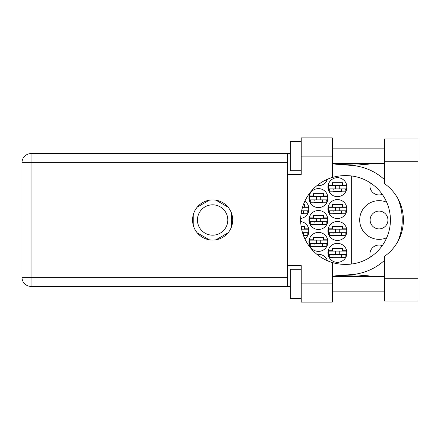 <?xml version="1.0" encoding="UTF-8"?>
<svg xmlns="http://www.w3.org/2000/svg" width="440" height="440" viewBox="0 0 440 440"><rect width="100%" height="100%" fill="white"/><g stroke="black" fill="none" stroke-linecap="round" stroke-linejoin="round"><path stroke-width="0.66" d="M386.716 202.252A19.338 19.338 0 0 0 359.689 220A19.338 19.338 0 0 0 386.716 237.749M370.392 257.098A9.125 9.125 0 0 1 382.267 245.63M370.123 220A8.905 8.905 0 0 0 379.027 228.905A8.905 8.905 0 0 0 387.932 220A8.905 8.905 0 0 0 379.027 211.096A8.905 8.905 0 0 0 370.123 220M382.267 194.37A9.125 9.125 0 0 1 370.392 182.903M327.943 252.841A9.488 9.488 0 0 0 337.43 262.328A9.488 9.488 0 0 0 346.918 252.841A9.488 9.488 0 0 0 337.43 243.353A9.488 9.488 0 0 0 327.943 252.841M327.943 230.945A9.488 9.488 0 0 0 337.43 240.433A9.488 9.488 0 0 0 346.918 230.945A9.488 9.488 0 0 0 337.43 221.458A9.488 9.488 0 0 0 327.943 230.945M304.821 238.788A9.488 9.488 0 0 0 300.674 221.535M327.943 209.055A9.488 9.488 0 0 0 337.43 218.543A9.488 9.488 0 0 0 346.918 209.055A9.488 9.488 0 0 0 337.43 199.568A9.488 9.488 0 0 0 327.943 209.055M300.674 218.466A9.488 9.488 0 0 0 304.821 201.212M327.943 187.16A9.488 9.488 0 0 0 337.43 196.647A9.488 9.488 0 0 0 346.918 187.16A9.488 9.488 0 0 0 337.43 177.672A9.488 9.488 0 0 0 327.943 187.16M308.963 241.896A9.488 9.488 0 0 0 318.45 251.383A9.488 9.488 0 0 0 327.943 241.896A9.488 9.488 0 0 0 318.45 232.408A9.488 9.488 0 0 0 308.963 241.896M308.963 220A9.488 9.488 0 0 0 318.45 229.488A9.488 9.488 0 0 0 327.943 220A9.488 9.488 0 0 0 318.45 210.513A9.488 9.488 0 0 0 308.963 220M308.963 198.105A9.488 9.488 0 0 0 318.45 207.592A9.488 9.488 0 0 0 327.943 198.105A9.488 9.488 0 0 0 318.45 188.617A9.488 9.488 0 0 0 308.963 198.105M317.004 185.587A9.488 9.488 0 0 0 327.437 179.256M197.45 220A15.18 15.18 0 0 0 212.63 235.18A15.18 15.18 0 0 0 227.81 220A15.18 15.18 0 0 0 212.63 204.82A15.18 15.18 0 0 0 197.45 220M332.976 257.296L341.88 257.296M346.676 250.723L342.463 250.723L342.463 248.391L332.393 248.391L332.393 250.723L328.18 250.723M332.976 235.4L341.88 235.4M346.676 228.833L342.463 228.833L342.463 226.496L332.393 226.496L332.393 228.833L328.18 228.833M303.402 235.4L303.93 235.4M308.726 228.833L304.513 228.833L304.513 226.496L301.125 226.496M332.976 213.505L341.88 213.505M346.676 206.938L342.463 206.938L342.463 204.6L332.393 204.6L332.393 206.938L328.18 206.938M301.125 213.505L303.93 213.505M308.726 206.938L304.513 206.938L304.513 204.6L303.402 204.6M332.976 191.609L341.88 191.609M346.676 185.042L342.463 185.042L342.463 182.705L332.393 182.705L332.393 185.042L328.18 185.042M314 246.345L322.905 246.345M327.701 239.778L323.488 239.778L323.488 237.441L313.418 237.441L313.418 239.778L309.205 239.778M314 224.45L322.905 224.45M327.701 217.882L323.488 217.882L323.488 215.551L313.418 215.551L313.418 217.882L309.205 217.882M314 202.56L322.905 202.56M327.701 195.987L323.488 195.987L323.488 193.655L313.418 193.655L313.418 195.987L309.205 195.987M328.18 254.958L329.692 254.958M345.164 254.958L346.676 254.958M328.18 233.063L329.692 233.063M345.164 233.063L346.676 233.063M307.214 233.063L308.726 233.063M328.18 211.167L329.692 211.167M345.164 211.167L346.676 211.167M307.214 211.167L308.726 211.167M328.18 189.277L329.692 189.277M345.164 189.277L346.676 189.277M309.205 244.013L310.717 244.013M326.189 244.013L327.701 244.013M309.205 222.118L310.717 222.118M326.189 222.118L327.701 222.118M309.205 200.222L310.717 200.222M326.189 200.222L327.701 200.222M209.231 200.222L197.197 207.169M228.058 207.169L216.029 200.222M231.457 226.947L231.457 213.054M216.029 239.778L228.058 232.832M197.197 232.832L209.231 239.778M193.798 213.054L193.798 226.947M327.437 260.744A9.488 9.488 0 0 0 317.004 254.414M351.296 175.94L351.296 264.061M346.187 188.909L328.669 188.909L328.669 185.405L346.187 185.405L346.187 188.909M345.164 188.909L345.164 191.829L341.88 191.829L341.88 190.08A1.166 1.166 0 0 0 340.714 188.909M329.692 188.909L329.692 191.829L332.976 191.829L332.976 190.08A1.166 1.166 0 0 1 334.142 188.909M341.534 188.909L341.44 191.796M341.726 189.096L341.594 191.609M335.605 188.909L335.605 185.405M339.251 188.909L339.251 185.405M384.428 278.24L384.428 256.388A44.374 44.374 0 0 0 384.428 183.612L384.428 138.991L418 138.991L418 301.01L384.428 301.01L384.428 278.24L418 278.24M301.23 298.458L290.279 298.458L290.279 269.264L301.23 269.264M301.23 170.737L290.279 170.737L290.279 141.543L301.23 141.543M212.63 199.931A20.07 20.07 0 0 0 192.561 220A20.07 20.07 0 0 0 212.63 240.07A20.07 20.07 0 0 0 232.7 220A20.07 20.07 0 0 0 212.63 199.931M384.428 148.841L332.321 148.841M384.428 163.438L332.321 163.438M384.428 276.562L332.321 276.562M384.428 291.159L332.321 291.159M301.23 302.104L301.23 283.861L332.321 283.861L332.321 302.104L301.23 302.104M301.23 156.139L301.23 137.896L332.321 137.896L332.321 156.139L301.23 156.139L301.23 174.389L287.507 174.389L287.507 265.612L301.23 265.612L301.23 283.861M332.321 156.139L332.321 177.485A44.374 44.374 0 0 0 332.321 262.515L332.321 283.861M290.279 286.413L31.048 286.413A9.048 9.048 0 0 1 22 277.365L22 162.635A9.048 9.048 0 0 1 31.048 153.588L287.507 153.588L287.507 174.389M290.279 153.588L287.507 153.588M287.507 265.612L287.507 286.413M332.321 177.485A44.374 44.374 0 0 1 345.02 175.626L346.043 175.626A44.374 44.374 0 0 1 390.418 220A44.374 44.374 0 0 1 346.043 264.374L345.02 264.374A44.374 44.374 0 0 1 332.321 262.515M332.321 276.1L351.797 274.565A54.736 54.736 0 0 0 384.428 260.409M397.82 241.544A54.736 54.736 0 0 0 397.82 198.457M384.428 179.591A54.736 54.736 0 0 0 351.797 165.435L332.321 163.9M377.745 276.562L351.797 274.565M351.797 165.435L377.745 163.438M326.189 179.823L326.189 180.884L324.071 180.884M327.212 199.859L309.694 199.859L309.694 196.356L327.212 196.356L327.212 199.859M326.189 199.859L326.189 202.774L322.905 202.774L322.905 201.025A1.166 1.166 0 0 0 321.739 199.859M310.717 199.859L310.717 202.774L314 202.774L314 201.025A1.166 1.166 0 0 1 315.166 199.859M322.559 199.859L322.465 202.741M322.751 200.041L322.619 202.56M316.63 199.859L316.63 196.356M320.276 199.859L320.276 196.356M327.212 221.749L309.694 221.749L309.694 218.251L327.212 218.251L327.212 221.749M326.189 221.749L326.189 224.67L322.905 224.67L322.905 222.921A1.166 1.166 0 0 0 321.739 221.749M310.717 221.749L310.717 224.67L314 224.67L314 222.921A1.166 1.166 0 0 1 315.166 221.749M322.559 221.749L322.465 224.637M322.751 221.936L322.619 224.45M316.63 221.749L316.63 218.251M320.276 221.749L320.276 218.251M327.212 243.645L309.694 243.645L309.694 240.141L327.212 240.141L327.212 243.645M326.189 243.645L326.189 246.565L322.905 246.565L322.905 244.816A1.166 1.166 0 0 0 321.739 243.645M310.717 243.645L310.717 246.565L314 246.565L314 244.816A1.166 1.166 0 0 1 315.166 243.645M322.559 243.645L322.465 246.532M322.751 243.832L322.619 246.345M316.63 243.645L316.63 240.141L316.63 243.645M320.276 243.645L320.276 240.141M302.5 207.301L308.236 207.301L308.236 210.804L301.609 210.804M307.214 210.804L307.214 213.725L303.93 213.725L303.93 211.97A1.166 1.166 0 0 0 302.764 210.804M303.584 210.804L303.49 213.691M303.776 210.991L303.644 213.505M346.187 210.804L328.669 210.804L328.669 207.301L346.187 207.301L346.187 210.804M345.164 210.804L345.164 213.725L341.88 213.725L341.88 211.97A1.166 1.166 0 0 0 340.714 210.804M329.692 210.804L329.692 213.725L332.976 213.725L332.976 211.97A1.166 1.166 0 0 1 334.142 210.804M341.534 210.804L341.44 213.691M341.726 210.991L341.594 213.505M335.605 210.804L335.605 207.301M339.251 210.804L339.251 207.301M301.609 229.196L308.236 229.196L308.236 232.7L302.5 232.7M307.214 232.7L307.214 235.62L303.93 235.62L303.93 233.865A1.166 1.166 0 0 0 302.764 232.7M303.584 232.7L303.49 235.587M303.776 232.887L303.644 235.4M346.187 232.7L328.669 232.7L328.669 229.196L346.187 229.196L346.187 232.7M345.164 232.7L345.164 235.62L341.88 235.62L341.88 233.865A1.166 1.166 0 0 0 340.714 232.7M329.692 232.7L329.692 235.62L332.976 235.62L332.976 233.865A1.166 1.166 0 0 1 334.142 232.7M341.534 232.7L341.44 235.587M341.726 232.887L341.594 235.4M335.605 232.7L335.605 229.196M339.251 232.7L339.251 229.196M346.187 254.595L328.669 254.595L328.669 251.091L346.187 251.091L346.187 254.595M345.164 254.595L345.164 257.51L341.88 257.51L341.88 255.761A1.166 1.166 0 0 0 340.714 254.595M329.692 254.595L329.692 257.51L332.976 257.51L332.976 255.761A1.166 1.166 0 0 1 334.142 254.595M341.534 254.595L341.44 257.477M341.726 254.782L341.594 257.296M335.605 254.595L335.605 251.091L335.605 254.595M339.251 254.595L339.251 251.091M287.507 162.635L31.048 162.635L31.048 277.365L287.507 277.365M31.048 286.413L31.048 277.365L22 277.365A9.048 9.048 0 0 0 31.048 286.413M22 162.635L31.048 162.635L31.048 153.588M384.428 161.761L418 161.761M339.185 275.561L377.146 276.562M339.185 164.439L377.146 163.438"/></g></svg>
